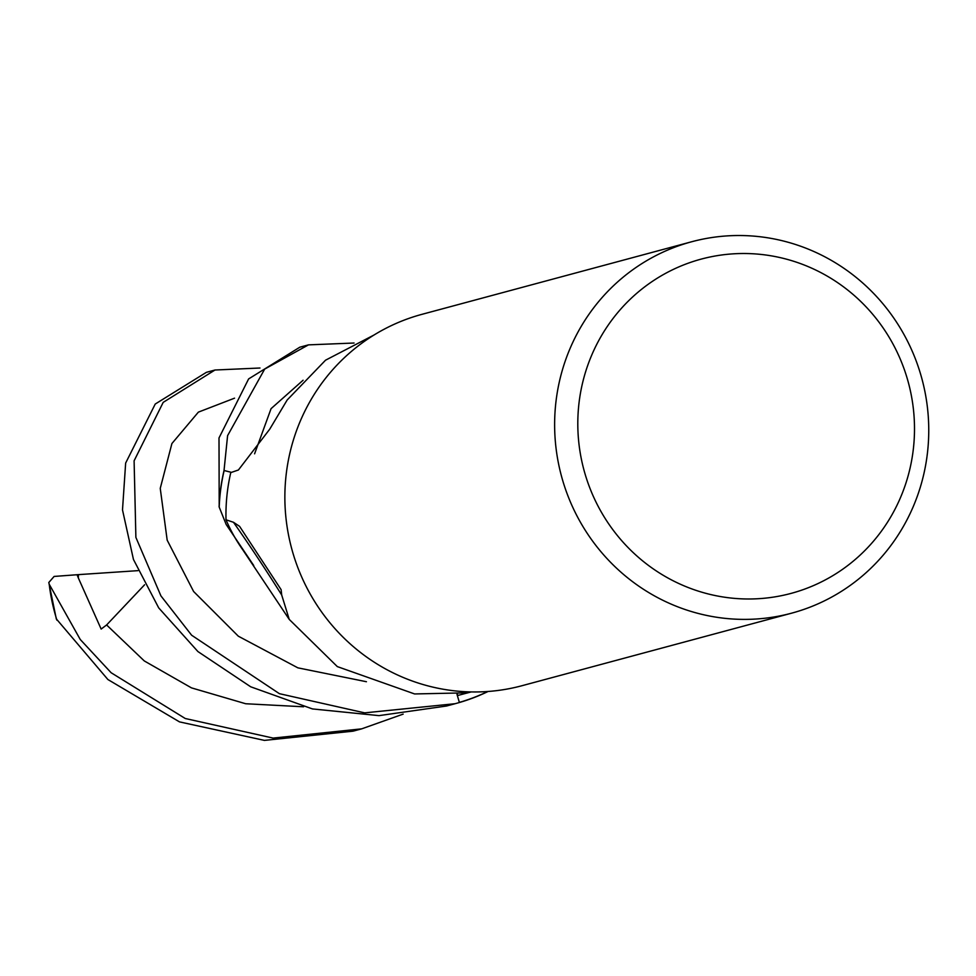 <?xml version="1.0" encoding="UTF-8"?>
<svg xmlns="http://www.w3.org/2000/svg" width="976" height="976" viewBox="0 0 976 976"><rect width="100%" height="100%" fill="white"/><g stroke="black" fill="none" stroke-linecap="round" stroke-linejoin="round"><path stroke-width="1.46" d="M456.988 694.326L459.367 702.403A192.187 186.562 -105.1 0 0 487.756 691.508A192.187 186.562 -105.1 0 1 459.367 702.403L456.975 694.326L459.403 702.513L455.109 703.708L364.597 712.858L279.404 693.68L191.625 635.217L160.93 595.897L135.884 537.398L134.102 460.806L163.199 402.368L214.988 370.014L259.982 368.013M308.477 344.87L299.839 347.188L248.624 378.92L219.002 437.956L219.197 507.105A192.187 186.562 -105.1 0 1 224.138 470.517L231.483 472.372L224.029 470.493L227.591 435.65L264.679 369.087L308.477 344.87L354.068 343.027M791.658 613.16L521.892 685.738A192.309 186.684 -105.1 0 1 328.827 621.444A192.309 186.684 -105.1 0 1 302.816 415.41A192.309 186.684 -105.1 0 1 421.961 314.333L691.728 241.743A192.309 186.684 -105.1 0 1 884.793 306.049A192.309 186.684 -105.1 0 1 910.803 512.083A192.309 186.684 -105.1 0 1 791.658 613.16A192.309 186.684 -105.1 0 1 598.581 548.854A192.309 186.684 -105.1 0 1 572.583 342.82A192.309 186.684 -105.1 0 1 691.728 241.743M898.347 502.408A173.081 168.006 -105.1 0 1 674.184 581.293A173.081 168.006 -105.1 0 1 593.957 350.091A173.081 168.006 -105.1 0 1 818.12 271.206A173.081 168.006 -105.1 0 1 898.347 502.408M374.015 335.012L325.545 360.193L287.176 399.989L269.718 429.196L238.412 469.993L230.763 472.616A185.098 179.682 -105.1 0 0 226.005 519.793L233.484 522.282L239.571 526.345L281.112 589.65L281.698 594.994L289.225 619.394L337.318 666.596L414.605 693.948L467.894 692.801L457.744 695.485L457.39 694.29M233.484 522.282A3313.813 1543.178 98 0 1 281.698 594.994M289.225 619.394L242.707 549.695A159.003 154.342 -105.1 0 1 226.005 519.793M231.471 472.384L224.138 470.517A192.187 186.562 -105.1 0 0 219.197 507.093L226.176 524.49L253.723 565.507M214.988 370.014L206.4 372.332L155.233 404.04L125.648 463.075L122.5 509.911L133.456 559.468L158.71 607.889L197.896 651.541L250.71 686.799L312.454 708.93L378.993 715.628L446.532 706.014L455.109 703.708M488.073 691.484A192.309 186.672 -105.1 0 1 459.403 702.513M219.1 506.788A192.309 186.672 -105.1 0 1 224.029 470.493M403.161 714.115L361.669 728.852L273.109 738.088L185.245 718.507L111.118 672.72L80.252 639.487L49.215 584.234L48.8 582.501L54.119 576.438L78.434 574.632L78.312 577.89L101.15 629.069L106.616 624.957L144.607 584.77M56.315 618.882L107.897 679.528L179.499 721.886L264.435 740.394L353.044 731.17L361.669 728.852M78.434 574.632L137.86 570.655M56.937 620.211A192.309 186.684 -105.1 0 1 49.215 584.234M234.545 398.171L198.36 412.14L171.91 443.543L160.247 488.366L167.177 540.155L193.614 591.505L238.315 636.181L297.863 667.84L366.427 681.724M303.085 380.237L271.072 408.651L254.59 453.816M77.08 574.742L78.312 577.89M106.616 624.969L144.289 660.935L191.467 687.873L245.696 703.745L303.573 706.783M467.87 692.801L471.115 691.935M56.34 619.04L48.8 582.501"/></g></svg>
